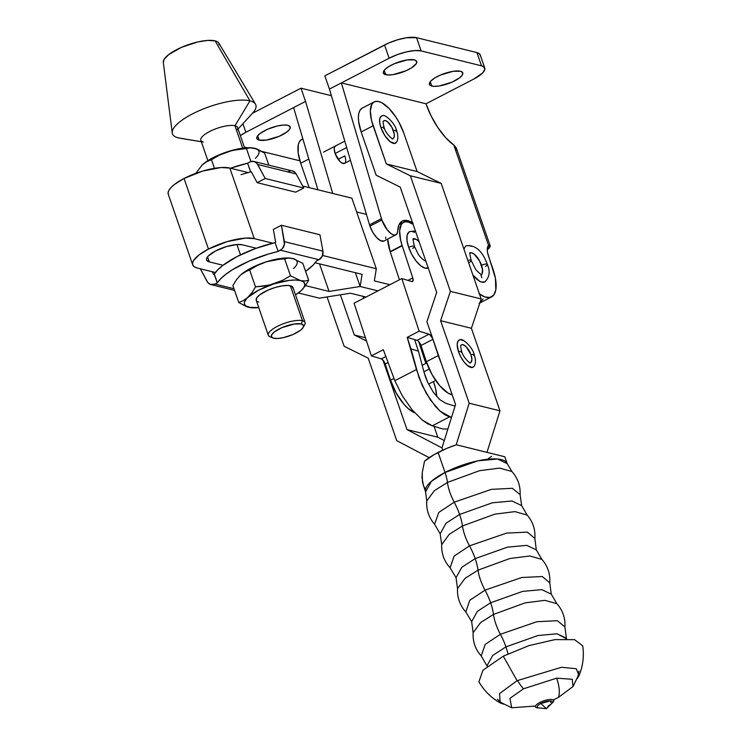 <?xml version="1.0" encoding="UTF-8"?>
<svg xmlns="http://www.w3.org/2000/svg" width="746" height="746" viewBox="0 0 746 746"><rect width="100%" height="100%" fill="white"/><g stroke="black" fill="none" stroke-linecap="round" stroke-linejoin="round"><path stroke-width="1.12" d="M462.473 525.958L449.251 534.322L441.707 544.664L440.177 533.8L446.015 523.235L459.592 514.442A36.284 14.761 -117.3 0 1 462.473 525.958A36.284 14.761 62.7 0 0 459.592 514.442L492.369 502.795L511.961 500.995L521.64 505.592L511.961 500.995L492.369 502.795L459.592 514.442A36.284 14.761 62.7 0 0 454.211 502.189A29.42 11.964 -117.3 0 1 447.451 482.42A29.728 12.095 62.7 0 0 445.036 472.479L438.089 452.44A43.184 13.232 160.9 0 0 424.502 461.242L422.255 472.722L422.45 482.084L425.574 491.884A43.184 13.232 -19.1 0 1 445.036 472.479L477.869 460.823L497.489 459.014L507.187 463.62L511.868 471.481L499.596 468.115L479.519 470.698L447.451 482.42L434.349 490.7L426.759 500.948C426.19 509.779 428.801 517.538 434.582 524.233L438.788 512.446L454.211 502.189L491.362 489.367L512.334 488.304L520.111 494.617L521.64 505.592L527.152 515.076L514.964 511.616L494.775 514.171L462.473 525.958L449.251 534.322L441.707 544.664C441.343 553.541 444.14 561.262 450.118 567.827L454.118 556.106L469.495 545.858A29.42 11.964 -117.3 0 1 462.473 525.958A29.42 11.964 62.7 0 0 469.495 545.858L506.534 533.11L527.338 532.122L534.873 538.481L536.309 549.895L526.779 545.373L507.476 547.144L475.174 558.614A35.547 14.463 -117.3 0 1 478.027 570.149L465 578.383L457.531 588.575L456.039 577.693L461.802 567.286L475.174 558.614L507.476 547.144L526.779 545.373L536.309 549.895L541.876 559.369L529.791 555.984L509.872 558.521L478.027 570.149A35.547 14.463 62.7 0 0 475.174 558.614A35.547 14.463 62.7 0 0 469.495 545.858A35.547 14.463 -117.3 0 1 475.174 558.614L461.802 567.286L456.039 577.693L450.118 567.827L454.118 556.106L469.495 545.858L506.534 533.11L527.338 532.122L534.873 538.481C535.507 529.623 532.933 521.827 527.152 515.076L514.964 511.616L494.775 514.171L462.473 525.958M487.222 666.346L481.198 655.92L485.245 644.367L500.389 634.287A36.284 14.761 -117.3 0 1 505.947 646.885L492.714 655.464L487.017 665.758L492.714 655.464L505.947 646.885A36.284 14.761 62.7 0 0 500.389 634.287L536.84 621.726L557.383 620.709L564.918 626.938C565.421 618.089 562.754 610.34 556.889 603.691L544.869 600.353L525.1 602.88L493.498 614.424L480.573 622.593L473.141 632.692L471.659 621.679L477.365 611.356L490.626 602.759A35.547 14.463 -117.3 0 1 493.498 614.424A35.547 14.463 62.7 0 0 490.626 602.759L522.648 591.392L541.792 589.629L551.238 594.124L541.792 589.629L522.648 591.392L490.626 602.759A35.547 14.463 62.7 0 0 485.031 590.142A29.42 11.964 -117.3 0 1 478.027 570.149L465 578.383L457.531 588.575C457.074 597.49 459.834 605.258 465.812 611.897L469.803 600.278L485.031 590.142L521.678 577.525L542.286 576.527L549.783 582.812L551.238 594.124L556.889 603.691L544.869 600.353L525.1 602.88L493.498 614.424L480.573 622.593L473.141 632.692C472.647 641.541 475.333 649.281 481.198 655.92L485.245 644.367L500.389 634.287A29.42 11.964 -117.3 0 1 493.498 614.424A29.42 11.964 62.7 0 0 500.389 634.287L536.84 621.726L557.383 620.709L564.918 626.938L566.428 638.259L557.001 633.783L537.903 635.536L505.947 646.885A36.284 14.761 -117.3 0 1 507.97 653.85A36.284 14.761 62.7 0 0 505.947 646.885L537.903 635.536L557.001 633.783L566.634 638.846M429.22 369.009L423.896 371.769L429.22 369.009M346.685 147.512L335.122 153.489L346.685 147.512M383.696 120.861A9.987 4.056 -117.3 0 1 393.45 130.802A2.816 0.867 -19.1 0 1 396.611 130.578A2.816 0.867 160.9 0 0 393.45 130.802A9.987 4.056 -117.3 0 1 392.955 138.523M396.34 142.495C398.252 139.884 398.345 135.921 396.62 130.615C394.998 122.745 384.33 113.597 382.502 115.733L381.225 116.18L379.807 118.558L379.714 122.605L380.964 127.725A2.816 0.867 -19.1 0 1 384.125 127.491A2.816 0.867 160.9 0 0 380.964 127.725A15.274 6.21 62.7 0 0 395.874 142.934M546.352 708.7L551.676 703.562L550.11 700.96L540.915 703.487A8.047 2.462 160.9 0 0 538.994 707.954L546.352 708.7L540.915 703.487L546.352 708.7L548.87 705.455A8.047 2.462 160.9 0 0 552.534 702.182A8.047 2.462 160.9 0 0 548.748 701.035A8.047 2.462 160.9 0 0 540.915 703.487A2.452 0.998 62.7 0 0 539.843 702.499A9.651 2.956 -19.1 0 1 551.387 699.478A9.651 2.956 -19.1 0 1 551.975 703.245M535.553 706.033L511.681 707.768L509.966 698.34L523.487 688.8L556.675 678.17L572.229 679.27L573.031 686.516L558.418 697.417A29.42 11.964 62.7 0 0 556.647 678.17A29.42 11.964 -117.3 0 1 558.418 697.417L553.196 699.916M523.487 688.8A29.42 11.964 -117.3 0 1 517.463 680.501A29.42 11.964 62.7 0 0 523.487 688.8M500.184 702.918C491.157 697.808 484.07 690.749 478.904 681.751L482.988 670.206L503.289 656.163L517.099 680.697L499.54 693.584L500.184 702.918L503.541 704.159M461.336 344.885L462.986 344.661L466.259 346.853L471.034 354.863A2.816 0.867 -19.1 0 1 474.195 354.639A2.816 0.867 160.9 0 0 471.034 354.863A9.987 4.056 -117.3 0 1 470.54 362.575M460.347 339.784A15.274 6.21 62.7 0 0 458.548 351.786A2.816 0.867 -19.1 0 1 461.709 351.553A2.816 0.867 160.9 0 0 458.548 351.786A15.274 6.21 62.7 0 0 473.458 366.995M361.726 108.431L359.954 110.361L358.826 113.261L358.388 117.038L358.639 121.533L361.176 131.958L373.121 125.785L386.325 163.934L410.375 175.795L450.388 291.35L440.606 320.696L469.187 403.213L440.606 320.696L471.397 328.287L499.979 410.813L486.989 452.346L499.979 410.813L469.187 403.213L456.17 444.84L469.187 403.213L499.979 410.813L471.397 328.287L481.179 298.95L441.166 183.385L417.117 171.533L441.166 183.385L410.375 175.795L441.166 183.385L481.179 298.95L450.388 291.35L481.179 298.95L471.397 328.287L440.606 320.696L450.388 291.35L410.375 175.795L386.325 163.934L417.117 171.533L403.903 133.385L417.117 171.533L386.325 163.934L371.517 120.395L370.324 110.865L371.89 104.188L373.662 102.258L375.993 101.372L378.809 101.577L382.008 102.855L389.002 108.403L395.921 117.178L399.026 122.372L403.903 133.385A31.136 12.663 -117.3 0 0 374.212 101.922L362.276 108.095A31.136 12.663 62.7 0 0 361.176 131.958L373.121 125.785A31.136 12.663 -117.3 0 1 374.212 101.922M382.754 115.723A15.274 6.21 62.7 0 0 380.964 127.725L384.88 135.669L390.018 141.563L394.653 143.419L396.658 142.038M444.262 440.578L437.799 437.193L434.041 426.33L437.799 437.193L407.008 429.593L382.922 360.038L407.008 429.593L437.799 437.193L444.262 440.578M442.751 450.164L441.968 447.917L407.008 429.593L441.968 447.917L442.751 450.164M366.5 341.006L354.313 334.991L340.4 294.819L354.313 334.991L365.428 337.733L354.313 334.991L366.5 341.006M302.839 138.831L301.794 139.371A31.136 12.663 62.7 0 0 300.694 163.234L308.807 159.038L300.694 163.234L309.142 187.628L300.694 163.234L298.158 152.799L298.344 144.537L299.472 141.628L301.832 139.343M327.056 296.945L344.148 346.284L368.188 358.136L396.76 440.662L429.211 457.662L396.76 440.662L368.188 358.136L344.148 346.284L327.056 296.945M461.289 344.922A9.987 4.056 -117.3 0 1 471.034 354.863L471.929 359.647L470.866 362.407M461.709 351.553A2.816 0.867 -19.1 0 1 461.168 352.429M474.195 354.639A2.816 0.867 -19.1 0 1 473.654 355.506M504.79 456.757L456.338 444.784A43.184 13.232 160.9 0 0 438.089 452.44L445.036 472.479A29.728 12.095 -117.3 0 1 447.451 482.42A29.42 11.964 62.7 0 0 454.211 502.189A36.284 14.761 -117.3 0 1 459.592 514.442L446.015 523.235L440.177 533.8L434.582 524.233L438.788 512.446L454.211 502.189L491.362 489.367L512.334 488.304L520.111 494.617C520.522 485.777 517.771 478.065 511.868 471.481L499.596 468.115L479.519 470.698L447.451 482.42L434.349 490.7L426.759 500.948L425.574 491.884L431.43 481.301L445.036 472.479A43.184 13.232 -19.1 0 1 507.187 463.62L504.809 456.766M504.119 456.599L456.338 444.784L446.863 448.346L434.116 454.603L424.502 461.242L422.255 472.722L422.05 477.72L423.467 485.739L425.08 488.611M503.289 656.163L528.914 645.635L554.959 639.611L574.597 639.667L582.701 645.803C584.202 656.07 582.99 666.001 579.064 675.606L576.201 668.714L561.421 667.278L517.099 680.697L503.289 656.163M577.19 678.655L579.064 675.606M465.812 611.897L469.803 600.278L485.031 590.142A35.547 14.463 -117.3 0 1 490.626 602.759L477.365 611.356L471.659 621.679L465.812 611.897M541.876 559.369L529.791 555.984L509.872 558.521L478.027 570.149A29.42 11.964 62.7 0 0 485.031 590.142L521.678 577.525L542.286 576.527L549.783 582.812C550.38 573.907 547.741 566.093 541.876 559.369M538.565 707.889A9.651 2.956 -19.1 0 1 539.843 702.499A2.452 0.998 -117.3 0 1 540.915 703.487A8.047 2.462 160.9 0 0 537.875 707.684M488.388 458.594L491.605 456.375M455.554 404.491L441.968 447.917L455.554 404.491L426.899 321.74L455.554 404.491M361.176 131.958L376.161 175.226L400.21 187.087L436.68 292.404L426.899 321.74L436.68 292.404L400.21 187.087L376.161 175.226L361.176 131.958M459.965 339.812L457.951 341.192L457.177 344.465L458.548 351.786L460.944 357.175L464.124 362.043L467.602 365.624L472.237 367.48L474.251 366.1M462.912 340.54L461.345 339.906M384.125 127.491A2.816 0.867 -19.1 0 1 383.575 128.368M396.611 130.578A2.816 0.867 -19.1 0 1 396.061 131.445M383.752 120.824L385.402 120.6L387.528 121.757L391.883 127.277L394.261 134.149L394.205 136.798L393.273 138.346M402.094 245.434A31.379 12.766 -117.3 0 1 403.53 222.364A31.379 12.766 -117.3 0 1 413.116 224.35L408.705 222.159L405.796 221.767L403.344 222.457L401.46 224.22L399.632 230.645L400.602 240.053L402.094 245.434L390.158 251.607L402.094 245.434A31.379 12.766 -117.3 0 0 402.197 245.742L412.771 277.904A4.905 1.996 -117.3 0 1 412.547 281.503A4.905 1.996 -117.3 0 1 411.736 281.54L413.06 280.785L412.771 277.904L407.95 280.393L412.771 277.904L402.197 245.742A31.379 12.766 -117.3 0 1 402.094 245.434M387.678 239.074A31.379 12.766 62.7 0 0 390.158 251.607A31.379 12.766 62.7 0 0 390.261 251.915L402.197 245.742L390.261 251.915A31.379 12.766 -117.3 0 1 390.158 251.607L387.678 239.074M409.936 231.53A20.347 8.281 62.7 0 0 408.677 247.346A4.047 1.24 -19.1 0 1 414.506 246.544A4.047 1.24 160.9 0 0 408.677 247.346A20.347 8.281 62.7 0 0 427.542 268.131M414.506 246.544A4.047 1.24 -19.1 0 1 412.678 248.334M413.433 238.804A12.262 4.989 -117.3 0 1 419.112 241.685L416.175 239.307L412.892 239.065L413.806 238.72M414.487 232.36L412.398 231.521M409.032 231.969L407.139 235.13L407.018 240.529L408.677 247.346L411.867 254.535L416.1 261.016L420.744 265.79L425.071 268.131L428.446 267.693M417.107 340.353L429.043 334.189A4.905 1.996 -117.3 0 1 432.96 339.327L421.024 345.491A4.905 1.996 62.7 0 0 417.107 340.353L407.204 337.351L419.14 331.187L429.043 334.189L417.107 340.353L414.627 339.607L418.431 351.18L414.627 339.607L407.204 337.351L416.464 369.522L394.83 380.712L402.346 395.893L412.1 409.796L422.628 420.306L432.307 425.807L449.521 416.902L451.489 417.499L440.177 411.233L430.61 400.229L422.283 385.589L416.464 369.522L394.83 380.712L383.323 349.697L371.387 355.87L354.08 303.221L401.833 278.538L411.736 281.54L401.833 278.538L419.14 331.187L401.833 278.538L354.08 303.221L371.387 355.87L383.323 349.697L394.83 380.712L402.346 395.893L412.1 409.796L422.628 420.306L427.672 423.756L432.307 425.807L449.521 416.902L444.97 414.804L440.177 411.233L435.328 406.309L426.208 393.235L419 377.579L411.009 348.923L418.431 351.18L423.896 371.778L418.431 351.18L411.009 348.923L407.204 337.351L419.14 331.187L429.556 334.413L432.633 338.451L438.303 355.553L426.367 361.726A31.379 12.766 62.7 0 0 452.197 394.811L447.945 393.002L439.73 385.71L432.018 374.529L426.367 361.726L421.024 345.491L432.96 339.327L438.303 355.553L426.367 361.726L420.697 344.624L418.73 341.509L417.107 340.353M447.88 429.043L442.77 428.978L432.307 425.807L442.77 428.978L447.88 429.043M441.026 362.537A31.379 12.766 -117.3 0 1 438.303 355.553L441.026 362.537M390.55 380.246A31.379 12.766 62.7 0 0 414.72 412.808L408.071 408.472L403.922 404.22L396.201 393.039L390.55 380.246L385.216 364.011L387.706 362.724L385.216 364.011A4.905 1.996 62.7 0 0 381.29 358.873L385.607 356.644L381.29 358.873L371.387 355.87L381.29 358.873L383.472 360.691L385.216 364.011L390.55 380.246L393.953 378.483L390.55 380.246M433.445 381.57A31.379 12.766 -117.3 0 1 436.662 396.518L435.645 388.927L433.445 381.57M363.61 298.297L362.948 296.293L363.61 298.297M399.418 279.778L390.261 251.915L399.418 279.778M425.845 363.423L418.618 341.398L425.845 363.423M425.584 377.15L423.896 371.778L427.775 382.484L425.584 377.15M433.323 392.247L427.775 382.484L433.323 392.247L439.702 399.576L433.323 392.247M445.931 403.362L439.702 399.576L445.931 403.362L455.041 406.122L445.931 403.362M336.026 145.796L334.73 146.682L334.236 148.79L335.122 153.489A9.81 3.991 -117.3 0 1 335.458 145.974L335.448 145.983M345.314 157.583L344.82 155.877L338.143 159.336L344.82 155.877A9.81 3.991 -117.3 0 1 344.475 163.393A9.81 3.991 -117.3 0 1 335.122 153.489L339.812 161.35L342.013 163.104L344.643 163.29M259.179 140.127A17.652 5.409 -19.1 0 1 256.82 138.495A17.652 5.409 -19.1 0 1 268.122 128.993A17.652 5.409 -19.1 0 1 287.825 125.309L283.396 125.048L277.456 125.953L267.73 129.161L259.953 133.562L257.202 136.434L256.922 138.737L259.179 140.127L266.434 140.071L279.265 136.276L287.042 131.874L289.802 129.002L290.073 126.699L287.825 125.309A17.652 5.409 -19.1 0 1 290.185 126.941A17.652 5.409 -19.1 0 1 278.883 136.443A17.652 5.409 -19.1 0 1 259.179 140.127L257.659 135.753L259.179 140.127M385.71 74.693A17.652 5.409 -19.1 0 1 383.36 73.071A17.652 5.409 -19.1 0 1 394.662 63.569A17.652 5.409 -19.1 0 1 414.366 59.885L407.102 59.932L394.27 63.736L388.685 66.627L384.824 69.611L383.733 71.001L383.463 73.313L387.687 74.973L392.974 74.647L405.805 70.851L411.391 67.961L416.343 63.578L416.613 61.275L414.366 59.885A17.652 5.409 -19.1 0 1 416.716 61.517A17.652 5.409 -19.1 0 1 405.414 71.01A17.652 5.409 -19.1 0 1 385.71 74.693L384.199 70.329L385.71 74.693M431.775 86.06A17.652 5.409 -19.1 0 1 429.426 84.429A17.652 5.409 -19.1 0 1 440.727 74.936A17.652 5.409 -19.1 0 1 460.431 71.252L453.167 71.299L440.336 75.094L434.75 77.985L430.89 80.978L429.799 82.368L429.528 84.671L430.349 85.501L433.752 86.34L439.04 86.014L451.871 82.209L459.648 77.808L462.408 74.945L462.679 72.642L460.431 71.252A17.652 5.409 -19.1 0 1 462.781 72.884A17.652 5.409 -19.1 0 1 451.479 82.377A17.652 5.409 -19.1 0 1 431.775 86.06L430.265 81.696L431.775 86.06M413.051 223.073L407.12 220.508L402.318 221.04L399.082 224.611L397.152 233.461L395.79 234.878L393.767 234.999L391.296 233.815L387.267 229.871L381.868 219.958A14.715 5.987 -117.3 0 1 381.448 218.653L369.512 224.826A14.715 5.987 62.7 0 0 369.932 226.131L381.868 219.958A14.715 5.987 -117.3 0 1 381.448 218.653L341.37 82.899L425.985 103.778L431.235 116.171L438.061 127.892L445.828 137.824L453.782 145.004L488.574 245.462L487.259 249.602L487.595 252.782L495.419 278.221L495.81 289.924L493.749 295.043L490.019 297.458L484.937 296.964L478.951 293.588M470.166 252.801A12.262 4.989 -117.3 0 1 481.534 265.324A4.047 1.24 -19.1 0 1 487.362 264.513A4.047 1.24 160.9 0 0 481.534 265.324A12.262 4.989 -117.3 0 1 481.795 274.146M467.835 260.41A4.047 1.24 -19.1 0 1 471.239 260.54A4.047 1.24 160.9 0 0 467.938 260.382M472.936 275.134A20.347 8.281 62.7 0 0 484.275 282.128M471.239 260.54A4.047 1.24 -19.1 0 1 469.411 262.331M484.816 281.904C489.572 277.27 490.42 271.46 487.352 264.494A4.047 1.24 -19.1 0 1 485.534 266.313M471.211 246.357L469.131 245.518M465.765 245.966L463.872 249.127M472.833 275.013L479.725 281.298L481.804 282.128L485.17 281.69M470.54 252.717L469.626 253.062L471.649 252.801L474.26 254.209L479.603 260.988L482.531 269.427L482.009 273.829M411.969 223.632L412.725 223.24L411.969 223.632M480.303 55.978L480.051 54.505L476.927 52.584L416.557 37.682L406.467 37.757L397.637 39.771L388.647 43.035L324.846 75.84L329.434 89.072L324.846 75.84L384.535 44.984L389.123 58.216L329.434 89.072L369.512 224.826L329.434 89.072L341.37 82.899L381.448 218.653L369.512 224.826A14.715 5.987 62.7 0 0 369.932 226.131L381.868 219.958A14.715 5.987 -117.3 0 0 395.893 234.822A14.715 5.987 -117.3 0 0 397.721 230.887A36.778 14.957 -117.3 0 1 402.29 221.049A36.778 14.957 -117.3 0 1 412.566 222.774M383.845 241.051L380.637 240.734L376.665 237.61L372.814 232.36L369.932 226.131A14.715 5.987 62.7 0 0 383.957 240.995L395.893 234.822M456.02 150.235L456.338 148.109L453.782 145.004A44.135 17.951 -117.3 0 1 425.985 103.778L473.729 79.095L425.985 103.778L341.37 82.899L389.123 58.216A24.515 7.516 -19.1 0 1 421.136 50.915L481.506 65.816A24.515 7.516 -19.1 0 1 484.779 68.082A24.515 7.516 -19.1 0 1 473.729 79.095L482.746 72.875L484.891 69.21L483.492 66.59L481.506 65.816L476.927 52.584L481.506 65.816L421.136 50.915L416.557 37.682L421.136 50.915L414.981 50.56L406.738 51.819L397.655 54.505L389.123 58.216L384.535 44.984A24.515 7.516 160.9 0 1 416.557 37.682L476.927 52.584A24.515 7.516 160.9 0 1 480.2 54.85L484.779 68.082M479.454 293.961A36.778 14.957 -117.3 0 0 491.567 296.908A36.778 14.957 -117.3 0 0 492.854 268.728L488.583 256.372A14.715 5.987 -117.3 0 1 488.574 245.462L489.525 245.005L490.094 245.546L489.926 246.926L487.259 249.789A14.715 4.504 -19.1 0 0 490.094 245.546L487.707 246.777L490.094 245.546L456.254 147.839L453.782 145.004L488.574 245.462L489.525 245.005L488.574 245.462M317.889 189.782L293.616 107.592L305.552 101.419L332.725 193.447L305.552 101.419L245.872 132.284L242.907 123.733L245.872 132.284L293.616 107.592L317.889 189.782M252.446 113.28L300.974 88.187L305.552 101.419L300.974 88.187L252.446 113.28M331.383 95.693L300.974 88.187L331.383 95.693M240.343 135.585A24.515 7.516 -19.1 0 1 245.872 132.284L240.343 135.585M298.465 160.455L262.098 151.485L298.465 160.455A24.515 7.516 -19.1 0 0 299.883 160.716L298.465 160.455M246.991 147.755L244.324 147.093L246.991 147.755M385.607 238.478L385.785 237.06M480.135 302.783L483.072 298.969M305.067 322.505L292.973 287.574A19.443 5.959 160.9 0 0 290.371 285.783L302.475 320.715A19.443 5.959 -19.1 0 1 305.067 322.505A19.443 5.959 -19.1 0 1 303.603 326.151M303.202 327.391L304.713 324.659A19.443 5.959 160.9 0 0 302.475 320.715L301.244 323.941A16.99 5.203 -19.1 0 1 303.202 327.391A16.99 5.203 -19.1 0 1 290.073 335.672A16.99 5.203 -19.1 0 1 273.67 338.199L277.932 338.451L283.648 337.584L293.01 334.497L300.498 330.264L303.146 327.503L303.408 325.284L301.244 323.941L294.25 323.997L281.904 327.653L274.416 331.886L271.768 334.646L271.507 336.866L273.67 338.199A16.99 5.203 -19.1 0 1 272.803 337.919A16.99 5.203 -19.1 0 1 279.853 328.604A16.99 5.203 -19.1 0 1 301.244 323.941L302.475 320.715A19.443 5.959 160.9 0 0 277.997 326.039A19.443 5.959 160.9 0 0 269.931 336.707L272.803 337.919M244.613 147.941L237.554 127.557A19.443 5.959 160.9 0 0 234.962 125.757L242.72 148.165L234.962 125.757A19.443 5.959 -19.1 0 1 236.631 130.569M238.067 129.03L252.642 113.066A44.135 13.521 160.9 0 0 249.957 100.85L234.962 125.757L249.957 100.85A44.135 13.521 -19.1 0 1 255.477 104.132L218.792 43.044A29.42 9.017 160.9 0 0 215.109 40.862L249.957 100.85L215.109 40.862L217.487 41.795L218.858 43.175L219.165 44.937M181.763 138.458A44.135 13.521 -19.1 0 1 178.331 137.879A44.135 13.521 160.9 0 0 179.991 138.215L201.327 141.759L178.331 137.879A44.135 13.521 -19.1 0 1 172.242 132.956A44.135 13.521 -19.1 0 1 201.98 109.513A44.135 13.521 -19.1 0 1 249.957 100.85A44.135 13.521 160.9 0 0 192.328 113.979A44.135 13.521 160.9 0 0 178.331 137.879L201.317 141.721M211.472 159.691L206.679 161.677L202.194 164.941L195.788 173.361L202.194 164.941A31.873 9.763 160.9 0 0 201.998 165.127L206.679 161.677L211.472 159.691L214.456 168.316L211.472 159.691L219.464 155.065L211.472 159.691M240.986 174.639L251.234 171.692L257.146 182.667L265.212 178.499L303.762 188.011L295.696 192.179L257.146 182.667L265.212 178.499L257.668 164.484L296.218 173.995L303.762 188.011L265.212 178.499L257.016 163.495L254.265 161.565L250.945 161.556L246.432 148.557L232.566 150.328L219.464 155.065L228.062 151.559A31.873 9.763 160.9 0 0 202.194 164.941L209.775 159.504L224.117 152.911L232.566 150.328L250.283 147.801L257.016 148.995L264.625 153.051L268.821 165.146L264.625 153.051L254.647 148.249M250.749 172.028L247.579 163.178L250.637 172L251.234 171.692L257.146 182.667L295.696 192.179L303.762 188.011L296.218 173.995L257.668 164.484A7.357 6.332 103.9 0 0 253.92 161.472A7.357 6.332 103.9 0 0 249.863 161.994L247.579 163.178L250.945 161.556L246.432 148.557L250.283 147.801L254.647 148.24A31.873 9.763 160.9 0 1 255.356 158.301M252.185 147.829A31.873 9.763 160.9 0 0 251.999 147.811A31.873 9.763 160.9 0 0 228.062 151.559L243.299 148.09L249.686 147.689L254.647 148.24M163.309 62.31L164.064 59.391L168.661 54.607L181.623 47.278L197.83 41.935L207.724 40.424L215.109 40.862A29.42 9.017 160.9 0 0 183.124 46.644A29.42 9.017 160.9 0 0 163.299 62.263L172.242 132.956M203.406 142.076A19.443 5.959 -19.1 0 1 209.57 131.548A19.443 5.959 -19.1 0 1 234.962 125.757A19.443 5.959 160.9 0 0 213.263 129.813A19.443 5.959 160.9 0 0 200.814 140.276L207.873 160.67M247.597 163.225A53.936 16.533 160.9 0 0 230.505 168.223L247.691 163.206M251.383 307.744L248.735 307.305L258.759 307.613A31.873 9.763 -19.1 0 1 251.383 307.744A31.873 9.763 -19.1 0 1 248.735 307.305L246.357 306.559L248.735 307.305A31.873 9.763 -19.1 0 1 248.017 297.253L243.541 300.517L238.748 302.503L246.357 306.559L238.748 302.503L232.883 285.569L238.748 302.503L243.541 300.517L248.017 297.253A31.873 9.763 -19.1 0 1 273.885 283.881L264.802 286.007L255.514 286.884L252.017 292.618L248.017 297.253L258.843 290.045L273.885 283.881A31.873 9.763 -19.1 0 1 300.461 280.561L290.474 275.759L282.482 280.375L273.885 283.881L289.122 280.412L295.5 280.011L300.461 280.561A31.873 9.763 -19.1 0 1 301.384 290.427A31.873 9.763 -19.1 0 1 301.179 290.614L305.179 285.979L308.676 280.244L304.825 281.009L300.461 280.561L303.659 282.025L304.881 284.301L304.032 287.229L301.179 290.614A31.873 9.763 -19.1 0 1 295.5 294.884L301.16 290.632M250.982 307.706L245.537 305.851L244.315 303.575L244.483 302.177L246.348 298.997L252.017 292.618L255.514 286.884L249.649 269.959L244.856 271.945L240.38 275.199L236.379 279.843L232.883 285.569L236.379 279.843L240.38 275.199A31.873 9.763 160.9 0 0 240.175 275.395L244.856 271.945L249.649 269.959L255.514 286.884L269.371 285.121L282.482 280.375L290.474 275.759L284.618 258.825L275.321 259.711L266.247 261.827L257.65 265.334L249.649 269.959L257.65 265.334L266.247 261.827A31.873 9.763 160.9 0 0 240.38 275.199L251.206 267.991L266.247 261.827L279.946 259.132L288.469 258.069L292.824 258.508L302.811 263.319L308.676 280.244L304.825 281.009L300.461 280.561L290.474 275.759L284.618 258.825L288.469 258.069L292.824 258.508L302.811 263.319L308.676 280.244L305.179 285.979L301.179 290.614M293.057 288.469L291.947 286.399L288.198 285.476L282.38 285.839L275.367 287.434L268.243 290.017L259.683 294.866L256.643 298.027L256.344 300.563M257.249 301.477L258.825 302.093M290.362 258.097A31.873 9.763 160.9 0 0 290.185 258.079A31.873 9.763 160.9 0 0 266.247 261.827L274.108 259.673L284.823 258.041L290.548 258.116L294.661 259.132M293.542 268.56A31.873 9.763 160.9 0 0 292.824 258.508M217.356 282.893A53.936 16.533 -19.1 0 1 278.239 251.411L268.476 254.022L249.145 261.1L232.416 269.744L225.824 274.276L220.741 278.706L217.356 282.893L214.96 284.049L233.983 288.739L214.96 284.049L217.245 282.865L214.195 274.043L213.598 274.351L212.172 271.703L213.598 274.351L214.298 274.071L217.356 282.893M275.087 242.618A53.936 16.533 160.9 0 0 214.298 274.071L217.683 269.884L222.765 265.455L237.237 256.484L255.608 248.474L275.181 242.599M316.565 260.876A53.936 16.533 -19.1 0 1 305.59 271.33L313.189 265.054L316.565 260.876L318.962 259.72L280.412 250.208L278.127 251.393L282.324 248.744L284.44 244.175L281.401 225.255L319.95 234.766L322.934 251.15L284.385 241.639L281.401 225.255L273.334 229.423L275.666 242.254L275.069 242.571L278.127 251.393L275.069 242.571L275.666 242.254L273.334 229.423L281.401 225.255L319.95 234.766L322.934 251.15L284.385 241.639A7.357 6.332 103.9 0 1 280.412 250.208L318.962 259.72L322.272 256.158L322.934 251.15A7.357 6.332 -76.1 0 1 318.962 259.72L316.565 260.876M200.273 268.765L207.817 282.548L210.559 284.478L214.96 284.049A7.357 6.332 103.9 0 1 210.913 284.571A7.357 6.332 103.9 0 1 207.164 281.559L200.273 268.765M290.371 285.783A19.443 5.959 160.9 0 0 268.672 289.84A19.443 5.959 160.9 0 0 256.223 300.302L268.318 335.234A19.443 5.959 -19.1 0 1 280.766 324.771A19.443 5.959 -19.1 0 1 302.475 320.715L290.371 285.783M270.919 337.024A19.443 5.959 -19.1 0 1 268.318 335.234M253.92 161.472L292.469 170.983A7.357 6.332 -76.1 0 1 296.218 173.995L294.763 172.167L291.723 170.853M290.604 170.853L288.413 171.505M168.456 194.725L168.092 192.627L169.006 190.146L171.16 187.386L174.471 184.448L184.048 178.49A35.062 10.742 160.9 0 0 168.251 194.24L192.682 264.811A35.062 10.742 -19.1 0 1 208.479 249.061L184.048 178.49L202.772 171.039L221.03 167.542L229.833 168.064L248.297 172.615L229.833 168.064A35.062 10.742 160.9 0 0 184.048 178.49L208.479 249.061L198.912 255.02L193.438 260.718L192.524 263.198L192.897 265.296L194.529 266.937L197.364 268.047A35.062 10.742 -19.1 0 1 192.682 264.811M215.753 250.861A20.347 6.238 -19.1 0 1 242.329 244.8L256.251 248.241L242.329 244.8L237.219 244.501L226.625 246.534L215.753 250.861A20.347 6.238 -19.1 0 0 206.586 260L206.577 259.981A20.347 6.238 -19.1 0 0 209.3 261.883L223.017 265.259L209.3 261.883L206.707 260.279L206.493 259.058L208.274 256.018L215.753 250.861M480.89 274.808A36.778 14.957 -117.3 0 1 481.841 277.754M362.099 274.351L315.213 262.788L362.099 274.351L360.131 286.483L362.099 274.351M355.357 272.691L360.131 286.483L355.357 272.691L360.131 286.483L377.952 290.875L360.131 286.483L329.07 291.434L360.131 286.483L355.357 272.691M319.521 263.851L329.07 291.434L319.521 263.851M207.556 256.848L209.3 261.883L207.556 256.848M305.44 285.597L329.07 291.434L305.44 285.597M389.897 284.711L374.343 280.869L376.301 268.737L322.552 255.477L376.301 268.737L351.87 198.175L376.301 268.737L374.343 280.869L389.897 284.711M272.738 243.187L254.265 238.627L245.471 238.114L227.213 241.611L208.479 249.061A35.062 10.742 -19.1 0 1 254.265 238.627L229.833 168.064L254.265 238.627L272.738 243.187M197.364 268.047L215.389 272.504L197.364 268.047M298.325 292.964L319.4 298.167L350.461 293.215L366.016 297.048L350.461 293.215L319.4 298.167L298.325 292.964M302.699 186.043L351.87 198.175L302.699 186.043M356.644 211.967L366.426 214.372L356.644 211.967M481.338 301.776L479.1 303.314M377.952 290.875L360.131 286.483L377.952 290.875M435.673 380.423L428.549 384.106M350.461 160.297L344.456 163.402M392.443 138.635L392.452 138.635C394.326 140.705 385.859 134.532 384.134 127.529C383.099 123.342 382.847 121.206 383.407 121.132L383.397 121.15M497.405 699.263L501.321 702.667L511.681 707.768M470.027 362.696L470.045 362.696C471.91 364.766 463.443 358.593 461.727 351.59C460.683 347.403 460.441 345.267 460.991 345.193L460.981 345.212M473.924 366.547C475.836 363.945 475.929 359.982 474.214 354.676C472.591 346.806 461.914 337.658 460.095 339.794M578.989 671.018L578.01 676.109L573.031 686.516M344.801 141.143L323.522 152.147M426.777 362.938L422.18 365.316M403.511 222.373L399.054 224.677M424.362 260.718L424.875 260.587C425.854 262.051 418.888 256.26 418.161 253.985L414.496 246.516C413.2 241.387 412.864 238.748 413.508 238.608L413.107 238.934M415.597 231.53L413.713 231.055L409.386 231.754M481.095 274.715L481.608 274.584C482.587 276.048 475.622 270.257 474.894 267.982L471.23 260.513C469.924 255.384 469.598 252.745 470.241 252.605L469.84 252.941M487.352 264.494C482.522 250.992 475.444 244.744 466.119 245.751M491.567 296.908L479.622 303.081M236.911 244.52L240.492 254.852M210.931 284.58L234.561 290.408"/></g></svg>
